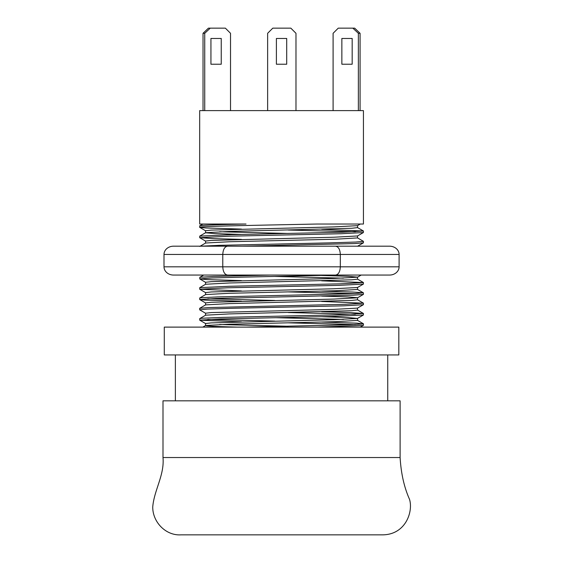 <?xml version="1.0" encoding="UTF-8"?>
<svg xmlns="http://www.w3.org/2000/svg" width="563" height="563" viewBox="0 0 563 563"><rect width="100%" height="100%" fill="white"/><g stroke="black" fill="none" stroke-linecap="round" stroke-linejoin="round"><path stroke-width="0.84" d="M400.11 457.529L400.11 400.828L162.996 400.828L162.996 457.529C164.607 474.989 154.114 490.113 152.742 506.925C152.552 521.922 165.67 535.835 181.04 534.85L382.066 534.85C405.557 535.04 413.383 511.683 409.519 499.311C404.185 487.389 401.046 473.462 400.11 457.529L162.996 457.529M398.822 327.117L164.283 327.117L164.283 354.95L398.822 354.95L398.822 327.117M175.367 400.828L175.367 354.95M241.428 229.078L206.149 227.994L199.724 227.396L199.675 225.869C201.012 225.256 216.459 224.637 246.017 224.025L199.675 224.025L199.675 110.622L363.431 110.622L363.431 224.025L317.089 224.025M199.675 227.339L199.675 227.339C197.163 226.235 265.926 225.13 317.096 224.025M202.814 224.025L199.675 225.869M241.428 239.388L214.334 238.649L199.724 237.706L199.724 236.122L231.59 234.672L342.614 232.216L363.424 231.02L363.374 232.554L357.477 235.96L333.746 237.234L211.209 240.415L205.565 241.048L205.565 243.054M199.675 237.649L230.014 236.186L341.255 233.729L363.374 232.554M355.309 231.759L288.263 230.049M321.67 229.282L363.424 231.02M242.766 246.193L354.859 243.561L363.388 242.857L363.431 241.33L355.732 242.048L330.073 242.864L219.31 245.327L200.984 246.193M357.491 237.868L363.431 241.33M241.428 280.62L207.416 279.607L199.724 278.938L199.971 277.27L213.264 276.454L270.55 275.054M199.675 278.889L212.174 277.967L241.471 277.151L338.138 275.054M241.428 290.93L199.731 289.255L199.724 287.665L229.155 286.286L340.488 283.829L363.424 282.57L363.374 284.097L357.477 287.503L333.76 288.777L211.209 291.958L205.572 292.598L205.565 294.597M199.675 289.192L227.628 287.799L339.081 285.342L363.374 284.097M321.67 280.831L363.424 282.57M241.436 301.24L204.742 300.086L199.731 299.558L199.675 298.031L200.85 297.75L217.325 296.933L354.359 293.654L363.388 292.823L352.48 292.021L321.677 291.141M199.675 299.502L216.101 298.446L353.416 295.167L363.388 294.407L363.431 292.88M355.316 293.612L288.263 291.908M205.615 313.274L199.724 309.868L199.668 308.341L208.247 307.581L345.084 304.309L363.424 303.183L363.431 304.66L357.477 308.123L333.725 309.397L211.209 312.578L205.565 313.218L205.565 315.224M199.675 309.812L207.374 309.094L233.033 308.278L343.796 305.822L363.374 304.717M207.796 298.77L274.843 300.473M321.67 301.451L363.424 303.183M241.436 321.86L199.731 320.178L199.731 318.595L202.307 318.236L221.85 317.412L333.092 314.956L363.431 313.492L363.381 315.027L357.484 318.433L333.796 319.707L211.224 322.888L205.572 323.528L205.565 325.527M199.682 320.122L220.499 318.925L331.516 316.469L363.381 315.027M355.316 314.231L288.263 312.528M321.677 311.761L348.771 312.5L363.431 313.492M219.69 324.541L288.263 326.244M205.565 325.555C206.22 326.076 216.846 326.596 237.438 327.117M321.677 316.709L347.969 317.539L357.484 318.433M274.843 317.68L343.416 319.39M357.54 320.396L335.78 321.677L229.366 324.225L205.615 325.498L202.807 327.117M363.388 294.407L357.491 297.813L333.775 299.087L211.224 302.268L205.572 302.908L205.565 304.907M357.54 308.088L357.54 310.093L351.896 310.727L229.359 313.915L205.629 315.189L199.731 318.595M321.677 296.089L347.976 296.919L357.547 297.75M357.54 297.785L357.54 299.783L351.882 300.424L229.317 303.605L205.615 304.879L199.717 308.285M361.193 275.054L357.484 277.193L333.718 278.467L211.216 281.648L205.565 282.288L205.565 284.294M357.54 289.452L335.787 290.747L229.394 293.295L205.629 294.569L199.731 297.975M321.677 275.469L347.969 276.299L357.54 277.13M274.843 276.44L343.423 278.15M357.54 277.165L357.54 279.164L351.889 279.804L229.317 282.985L205.622 284.259L199.724 287.665M360.299 224.025L357.491 225.65L333.739 226.924L211.224 230.105L205.565 230.739L205.565 232.744M219.69 231.759L288.263 233.462M205.565 232.772L215.136 233.61L241.428 234.44M357.54 237.91L335.787 239.205L229.38 241.745L205.629 243.019L199.731 246.425M357.54 225.622L357.54 227.621L351.882 228.254L229.31 231.442L205.622 232.716L199.724 236.122M207.796 319.39L274.843 321.093M321.677 322.064L356.956 323.148L363.036 323.964L349.222 324.788L246.01 327.117M317.089 327.117L362.811 325.477L363.431 325.28L363.431 323.802M355.316 324.541L288.263 322.838M276.398 64.231L276.398 38.46L286.708 38.46L286.708 64.231L276.398 64.231L276.398 38.46L286.708 38.46L286.708 64.231L276.398 64.231M210.935 64.231L210.935 38.46L221.245 38.46L221.245 64.231L210.935 64.231L210.935 38.46L221.245 38.46L221.245 64.231L210.935 64.231M204.742 33.301L204.742 110.622L203.032 110.622L203.032 33.301L208.423 28.15L203.032 33.301L204.742 33.301L210.259 28.15L225.369 28.15L230.52 33.301L230.52 110.622M352.171 38.46L352.171 64.231L341.861 64.231L341.861 38.46L352.171 38.46L352.171 64.231L341.861 64.231L341.861 38.46L352.171 38.46M354.683 28.15L360.074 33.301L354.683 28.15L352.846 28.15L358.364 33.301L360.074 33.301L360.074 110.622L358.364 110.622L358.364 33.301M267.636 110.622L267.636 33.301L272.788 28.15L290.832 28.15L295.983 33.301L295.983 110.622M210.259 28.15L208.423 28.15M333.099 110.622L333.099 33.301L338.25 28.15L352.846 28.15M335.569 246.193L389.582 246.193A9.522 8.248 180 0 1 399.104 254.441L399.104 266.813L164.002 266.813A9.522 8.248 180 0 0 173.524 275.054L227.536 275.054C224.651 274.561 223.068 271.809 222.779 266.813L222.779 254.441L340.326 254.441C340.045 249.437 338.454 246.693 335.569 246.193L227.536 246.193C224.651 246.693 223.068 249.437 222.779 254.441L164.002 254.441L164.002 266.813M227.536 246.193L173.524 246.193A9.522 8.248 -0 0 0 164.002 254.441M399.104 254.441L340.326 254.441L340.326 266.813C340.045 271.809 338.454 274.561 335.569 275.054L389.582 275.054A9.522 8.248 -0 0 0 399.104 266.813M200.139 246.193L357.618 246.193M220.485 275.054L173.524 275.054M227.536 275.054L335.569 275.054M367.118 275.054L195.987 275.054M387.738 354.95L387.738 400.828M357.54 318.398L357.54 320.403M357.54 287.468L357.54 289.473M357.54 235.925L357.54 237.931M357.484 320.34L363.381 323.746M357.484 310.03L363.381 313.436M357.477 299.72L363.374 303.126M357.491 289.417L363.388 292.823M357.477 279.1L363.374 282.506M203.7 275.054L199.724 277.355M357.477 227.558L363.374 230.964M363.381 325.337L360.292 327.117M199.731 320.178L205.629 323.584M199.731 299.558L205.622 302.964M199.731 289.255L205.622 292.661M199.724 278.938L205.615 282.344M363.388 242.857L357.491 246.263M199.724 237.706L205.622 241.112M199.724 227.396L205.622 230.802"/></g></svg>
